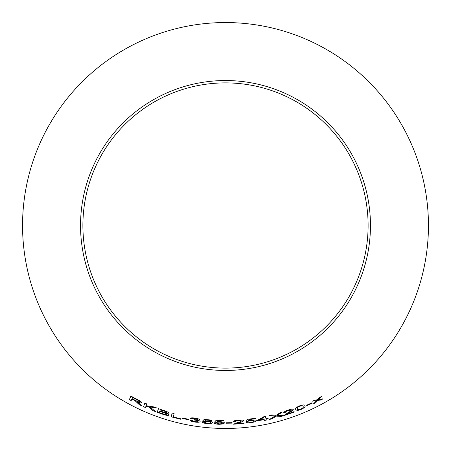 <?xml version="1.0" encoding="UTF-8"?>
<svg xmlns="http://www.w3.org/2000/svg" width="451" height="451" viewBox="0 0 451 451"><rect width="100%" height="100%" fill="white"/><g stroke="black" fill="none" stroke-linecap="round" stroke-linejoin="round"><path stroke-width="0.68" d="M225.5 22.55A202.95 202.95 0 0 1 401.26 326.975A202.95 202.95 0 0 1 49.74 326.975A202.95 202.95 0 0 1 225.5 22.55M225.5 80.537A144.963 144.963 0 0 1 351.041 297.981A144.963 144.963 0 0 1 99.959 297.981A144.963 144.963 0 0 1 225.5 80.537M323.012 398.831L318.626 399.547L321.529 396.474L319.5 397.59L317.453 399.778L314.759 400.088L312.594 401.176L316.63 400.623L313.53 403.808L315.632 402.76L317.82 400.392L320.926 399.981L323.012 398.831M312.233 403.155L312.024 402.732L306.629 405.269L306.838 405.697L312.233 403.155M295.354 409.655L297.491 410.495L300.992 409.508C304.476 407.783 305.767 406.52 304.87 405.714C304.831 404.586 302.971 404.671 299.278 405.979C295.771 407.642 294.464 408.865 295.354 409.655L295.354 409.655M281.091 416.442L283.589 415.709L277.342 415.377L282.292 412.079L280.099 412.721L276.142 415.332L271.784 414.931L269.354 415.512L275.025 416.019L269.518 419.424L271.976 418.849L276.198 416.104L281.091 416.442L283.578 415.67M283.713 412.755L285.635 412.186C285.551 411.712 286.447 411.143 288.324 410.478L291.385 410.117C290.94 410.895 289.717 411.808 287.704 412.857L284.327 415.45L294.283 412.056L294.12 411.628L286.751 414.193L289.418 412.518C291.69 411.306 292.975 410.28 293.274 409.44C292.71 408.916 291.025 409.136 288.228 410.094C285.336 411.075 283.831 411.966 283.713 412.755M266.011 418.776L265.436 416.346L263.874 416.673L257.318 420.422L257.42 420.845L264.196 419.593L264.404 420.495L266.315 420.101L266.107 419.199L268.204 418.748L268.103 418.325L266.011 418.776M248.394 420.715L249.132 419.582L255.401 418.731L255.356 418.28L247.537 419.317L246.223 421.448L250.869 420.586C253.034 420.338 254.184 420.479 254.313 420.997C254.336 421.555 253.265 422.018 251.1 422.384L247.994 422.029L245.97 422.288C246.522 422.942 248.247 423.1 251.139 422.767L255.21 421.73L256.354 420.648C256.083 419.932 254.415 419.751 251.342 420.106L248.394 420.715L249.132 419.582M233.629 421.443L235.631 421.392C235.67 420.907 236.674 420.591 238.652 420.428L241.702 420.862C241.076 421.499 239.661 422.068 237.457 422.564L233.556 424.194L244.014 423.472L243.968 423.021L236.211 423.607L239.199 422.672C241.697 422.085 243.19 421.426 243.692 420.693C243.275 420.044 241.595 419.825 238.652 420.039C235.619 420.242 233.945 420.71 233.629 421.443M232.073 423.123L232.079 422.672L226.137 422.773L226.131 423.218L232.073 423.123L232.079 422.632M216.965 421.843L217.788 420.873L223.69 421.008L223.696 420.512L216.114 420.304L214.462 422.215L219.248 422.119C221.368 422.204 222.433 422.508 222.45 423.027C222.444 423.574 221.368 423.85 219.225 423.855L216.305 423.049L214.253 422.999C214.665 423.731 216.317 424.165 219.209 424.306L223.268 423.917L224.497 423.015C224.378 422.283 222.817 421.837 219.817 421.685L216.965 421.843L217.788 420.873M204.715 420.963L205.684 420.022L211.993 420.574L212.043 420.123L204.19 419.413L202.437 421.2L207.161 421.386C209.332 421.623 210.42 422.006 210.431 422.542C210.329 423.094 209.179 423.309 206.986 423.185L204.032 422.153L201.997 421.961C202.403 422.722 204.049 423.258 206.941 423.574L211.141 423.461L212.5 422.655C212.393 421.899 210.797 421.352 207.725 421.02L204.715 420.963L205.684 420.022M195.074 418.105C192.47 417.722 190.863 417.789 190.26 418.314L192.171 418.731L195.074 418.5L197.572 419.481C197.279 419.875 196.191 419.932 194.308 419.639L193.733 419.96L195.097 420.123C196.991 420.439 197.983 420.834 198.085 421.313C197.865 421.786 196.754 421.894 194.759 421.64L191.782 420.394L189.854 420.123C190.249 420.901 191.867 421.538 194.702 422.029C197.871 422.452 199.68 422.299 200.126 421.578C200.159 421.087 199.218 420.642 197.301 420.236L199.551 419.763C199.257 419.086 197.763 418.534 195.074 418.105M188.4 419.718L188.507 419.255L182.638 418.038L182.531 418.5L188.4 419.718L188.512 419.216M172.102 413.077L171.25 416.837L180.857 419.289L180.958 418.844L173.381 416.95L174.125 413.635L172.102 413.077M164.125 410.624L158.493 408.662L157.207 412.299L162.935 414.294C166.233 415.422 168.246 415.67 168.978 415.038C169.04 414.559 168.195 413.973 166.425 413.268L168.821 413.161C168.578 412.372 167.011 411.526 164.125 410.624M155.713 411.701L149.997 406.994L156.722 407.958L154.056 406.937L146.13 405.737L146.761 403.921L144.839 403.076L143.553 406.723L145.476 407.574L145.927 406.306L148.52 406.751L153.12 410.714L155.713 411.701M137.831 403.115L139.393 404.75L141.766 405.872L137.296 401.796C139.742 402.918 141.219 403.245 141.721 402.777C141.642 401.914 140.103 400.776 137.098 399.36L130.908 396.108L129.352 399.62L131.19 400.606L131.878 399.05L135.046 400.725L139.393 404.75M225.5 82.888A142.612 142.612 0 0 1 349.006 296.803A142.612 142.612 0 0 1 101.994 296.803A142.612 142.612 0 0 1 225.5 82.888M131.878 399.05L135.063 400.691L137.854 403.076M139.41 404.716L141.783 405.832M141.738 402.743C141.236 403.211 139.759 402.878 137.313 401.756L137.296 401.796M130.925 396.068L129.352 399.62M129.369 399.58L131.207 400.573M132.571 397.489L137.025 399.749C138.773 400.589 139.692 401.277 139.799 401.813L139.782 401.852C139.218 402.123 137.967 401.745 136.033 400.713L132.058 398.645L132.571 397.489L137.008 399.789C138.75 400.629 139.675 401.317 139.782 401.852M145.927 406.306L148.537 406.712L153.131 410.675L155.725 411.667M156.734 407.924L149.997 406.994M144.85 403.036L143.553 406.723M143.57 406.689L145.493 407.535M158.504 408.623L157.207 412.299M157.224 412.259L162.935 414.294M162.952 414.255C166.244 415.382 168.257 415.63 168.99 414.999M168.832 413.122L166.425 413.268M160.319 409.801L163.341 410.799C165.449 411.413 166.616 412 166.836 412.564L165.105 412.609L159.93 410.9L160.319 409.801L163.324 410.838C165.438 411.447 166.605 412.034 166.819 412.603M159.699 411.56L159.795 411.289L163.273 412.49C165.489 413.144 166.695 413.77 166.904 414.362L164.452 414.294L159.338 412.58L159.784 411.329L163.262 412.524C165.472 413.184 166.684 413.809 166.893 414.396M172.113 413.037L171.25 416.837M171.262 416.803L180.868 419.25M182.542 418.46L188.405 419.678M190.266 418.274L192.171 418.731M192.177 418.691L195.074 418.5M195.08 418.46L197.572 419.481M193.738 419.92L195.097 420.123M195.103 420.084C196.997 420.4 197.989 420.794 198.09 421.273L198.085 421.313M189.86 420.084C190.254 420.862 191.872 421.499 194.708 421.989L194.702 422.029M194.708 421.989C197.876 422.412 199.68 422.26 200.131 421.538M199.556 419.723L197.301 420.236M205.69 419.982L211.993 420.574M211.993 420.535L212.043 420.084M202.443 421.161L204.241 421.459M204.247 421.42L207.161 421.386M207.167 421.347C209.332 421.584 210.425 421.967 210.437 422.502L210.431 422.542M202.003 421.922C202.403 422.683 204.055 423.218 206.947 423.534L206.941 423.574M206.947 423.534L211.141 423.461M211.147 423.421L212.506 422.615M217.788 420.834L223.69 420.969M214.467 422.175L216.514 422.361M216.514 422.322L219.248 422.119M219.248 422.074C221.368 422.164 222.433 422.469 222.45 422.987L222.45 423.027M214.253 422.959C214.67 423.692 216.322 424.126 219.209 424.267L219.209 424.306M219.209 424.267L223.268 423.917M223.268 423.878L224.497 422.976M226.131 423.179L232.073 423.083M233.629 421.403L235.631 421.392M235.631 421.352C235.664 420.868 236.674 420.552 238.652 420.388L238.652 420.428M238.652 420.388L241.702 420.862M233.556 424.154L244.014 423.433M239.199 422.672L236.211 423.607M239.199 422.632C241.691 422.046 243.19 421.386 243.692 420.653M249.127 419.543L255.401 418.731M255.396 418.691L255.345 418.24M246.223 421.409L248.044 421.307M248.039 421.268L250.869 420.586M250.869 420.546C253.028 420.298 254.178 420.439 254.308 420.958L254.313 420.997M245.964 422.249C246.517 422.903 248.242 423.061 251.134 422.728L251.139 422.767M251.134 422.728L255.21 421.73M255.204 421.691L256.343 420.608M257.312 420.383L257.42 420.845M257.414 420.806L264.196 419.593M264.19 419.554L264.404 420.495M264.393 420.456L266.304 420.061M268.193 418.708L266.107 419.199M259.207 420.095L263.688 417.44L264.1 419.171L259.207 420.095L263.7 417.479L264.1 419.171M283.696 412.716L285.635 412.186M285.624 412.152C285.539 411.673 286.436 411.103 288.307 410.438L288.324 410.478M288.307 410.438L291.385 410.117M284.316 415.416L294.266 412.022M289.418 412.518L286.751 414.193M289.407 412.479C291.673 411.267 292.958 410.241 293.257 409.401M269.512 419.385L271.97 418.81L276.187 416.064L281.08 416.408M282.281 412.039L277.342 415.377M269.343 415.472L275.025 416.019M295.337 409.621L297.491 410.495M297.474 410.461L300.992 409.508M300.975 409.474C304.459 407.749 305.75 406.481 304.853 405.68M297.209 408.933L297.559 407.354L299.413 406.306C301.95 405.522 303.151 405.579 303.027 406.481L303.044 406.514C303.844 407.027 303.106 407.907 300.823 409.158C298.286 409.908 297.085 409.835 297.209 408.933L297.575 407.394L299.43 406.34C301.961 405.556 303.168 405.618 303.044 406.514M306.612 405.235L306.821 405.658L312.216 403.121M313.513 403.775L315.61 402.72L317.803 400.358L320.903 399.941L322.989 398.797M321.512 396.44L318.626 399.547M312.577 401.136L316.63 400.623"/></g></svg>
